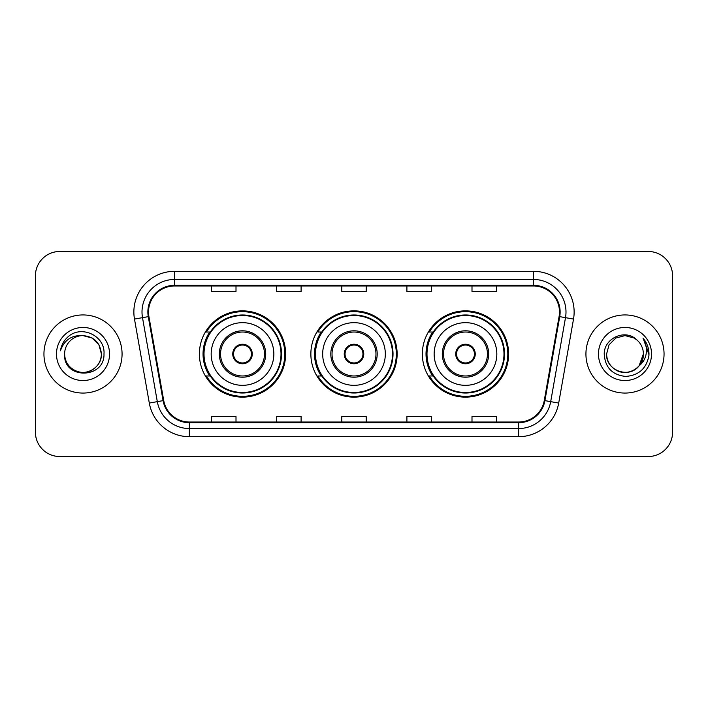 <?xml version="1.0" encoding="UTF-8"?>
<svg xmlns="http://www.w3.org/2000/svg" width="708" height="708" viewBox="0 0 708 708"><rect width="100%" height="100%" fill="white"/><g stroke="black" fill="none" stroke-linecap="round" stroke-linejoin="round"><path stroke-width="1.06" d="M422.357 354A43.135 43.135 0 0 0 465.492 397.135A43.135 43.135 0 0 0 508.618 354A43.135 43.135 0 0 0 465.492 310.865A43.135 43.135 0 0 0 422.357 354M310.865 354A43.135 43.135 0 0 0 354 397.135A43.135 43.135 0 0 0 397.135 354A43.135 43.135 0 0 0 354 310.865A43.135 43.135 0 0 0 310.865 354M199.382 354A43.135 43.135 0 0 0 242.508 397.135A43.135 43.135 0 0 0 285.643 354A43.135 43.135 0 0 0 242.508 310.865A43.135 43.135 0 0 0 199.382 354M209.727 375.975A39.471 39.471 0 0 1 209.727 332.025M321.211 375.975A39.471 39.471 0 0 1 321.211 332.025M432.703 375.975A39.471 39.471 0 0 1 432.703 332.025M35.4 275.872L35.4 432.128A24.417 24.417 0 0 0 59.817 456.536L648.183 456.536A24.417 24.417 0 0 0 672.6 432.128L672.6 275.872A24.417 24.417 0 0 0 648.183 251.464L59.817 251.464A24.417 24.417 0 0 0 35.4 275.872L35.4 432.128M43.949 354A39.064 39.064 0 0 0 83.004 393.064A39.064 39.064 0 0 0 122.068 354A39.064 39.064 0 0 0 83.004 314.936A39.064 39.064 0 0 0 43.949 354A39.064 39.064 0 0 0 83.004 393.064A39.064 39.064 0 0 0 122.068 354A39.064 39.064 0 0 0 83.004 314.936A39.064 39.064 0 0 0 43.949 354M585.932 354A39.064 39.064 0 0 0 624.996 393.064A39.064 39.064 0 0 0 664.051 354A39.064 39.064 0 0 0 624.996 314.936A39.064 39.064 0 0 0 585.932 354A39.064 39.064 0 0 0 624.996 393.064A39.064 39.064 0 0 0 664.051 354A39.064 39.064 0 0 0 624.996 314.936A39.064 39.064 0 0 0 585.932 354M148.521 312.007A26.046 26.046 0 0 1 174.557 285.97L533.443 285.97A26.046 26.046 0 0 1 559.09 316.529L544.275 400.516A26.046 26.046 0 0 1 518.637 422.03L189.363 422.03A26.046 26.046 0 0 1 163.725 400.516L148.91 316.529A26.046 26.046 0 0 1 148.521 312.007M147.866 312.007A26.692 26.692 0 0 0 148.273 316.644L163.079 400.631A26.692 26.692 0 0 0 189.363 422.685L518.637 422.685A26.692 26.692 0 0 0 544.921 400.631L559.727 316.644A26.692 26.692 0 0 0 533.443 285.315L174.557 285.315A26.692 26.692 0 0 0 147.866 312.007M134.485 319.078A40.692 40.692 0 0 1 174.557 271.314L533.443 271.314A40.692 40.692 0 0 1 573.515 319.078L558.7 403.056A40.692 40.692 0 0 1 518.637 436.686L189.363 436.686A40.692 40.692 0 0 1 149.299 403.056L134.485 319.078L142.503 317.662A32.55 32.55 0 0 1 174.557 279.456L533.443 279.456A32.55 32.55 0 0 1 565.497 317.662L550.691 401.648A32.55 32.55 0 0 1 518.637 428.544L189.363 428.544A32.55 32.55 0 0 1 157.309 401.648L142.503 317.662A32.55 32.55 0 0 1 142.007 312.007M648.183 251.464L59.817 251.464M59.817 456.536L648.183 456.536M672.6 432.128L672.6 275.872M341.796 285.97L341.796 291.475L366.204 291.475L366.204 285.97M276.686 285.97L276.686 291.475L301.104 291.475L301.104 285.97M211.586 285.97L211.586 291.475L236.003 291.475L236.003 285.97M406.896 285.97L406.896 291.475L431.314 291.475L431.314 285.97M471.997 285.97L471.997 291.475L496.414 291.475L496.414 285.97M366.204 422.03L366.204 416.525L341.796 416.525L341.796 422.03M301.104 422.03L301.104 416.525L276.686 416.525L276.686 422.03M236.003 422.03L236.003 416.525L211.586 416.525L211.586 422.03M431.314 422.03L431.314 416.525L406.896 416.525L406.896 422.03M496.414 422.03L496.414 416.525L471.997 416.525L471.997 422.03M64.614 354A18.399 18.399 0 0 1 83.004 335.601L92.208 338.07L98.943 344.805L101.403 354L98.943 344.805L92.208 338.07L83.004 335.601L92.208 338.07L98.943 344.805L101.403 354L98.943 344.805L92.208 338.07L83.004 335.601L92.208 338.07L98.943 344.805L101.403 354C101.156 360.938 98.085 366.248 92.208 369.93C80.739 377.276 63.985 367.602 64.614 354C62.897 379.709 104.811 379.116 103.987 354C105.403 336.406 82.553 325.007 69.021 335.99C64.233 339.822 61.375 344.752 60.437 350.779C64.224 339.982 71.747 334.928 83.004 335.601L92.208 338.07L98.943 344.805L101.403 354C102.032 367.602 85.279 377.276 73.809 369.93C67.924 366.248 64.862 360.938 64.614 354C64.862 360.938 67.924 366.248 73.809 369.93C85.279 377.276 102.032 367.602 101.403 354C101.156 360.938 98.085 366.248 92.208 369.93C80.739 377.276 63.985 367.602 64.614 354C63.985 367.602 80.739 377.276 92.208 369.93C98.085 366.248 101.156 360.938 101.403 354C101.156 360.938 98.085 366.248 92.208 369.93C80.739 377.276 63.985 367.602 64.614 354C63.985 367.602 80.739 377.276 92.208 369.93C98.085 366.248 101.156 360.938 101.403 354C101.156 360.938 98.085 366.248 92.208 369.93C80.739 377.276 63.985 367.602 64.614 354C63.985 367.602 80.739 377.276 92.208 369.93C98.085 366.248 101.156 360.938 101.403 354C101.279 360.045 98.784 364.974 93.925 368.806M83.004 335.601C94.182 336.689 100.315 342.822 101.403 354M56.472 354A26.532 26.532 0 0 0 83.004 380.532A26.532 26.532 0 0 0 109.545 354A26.532 26.532 0 0 0 83.004 327.468A26.532 26.532 0 0 0 56.472 354M211.179 354A31.329 31.329 0 0 1 242.508 322.671A31.329 31.329 0 0 1 273.846 354A31.329 31.329 0 0 1 242.508 385.329A31.329 31.329 0 0 1 211.179 354A31.329 31.329 0 0 0 242.508 385.329A31.329 31.329 0 0 0 273.846 354M220.542 354A21.975 21.975 0 0 0 242.508 375.975A21.975 21.975 0 0 0 264.482 354A21.975 21.975 0 0 0 242.508 332.025A21.975 21.975 0 0 0 220.542 354M210.214 332.025A39.064 39.064 0 0 0 210.214 375.975M281.005 354A38.489 38.489 0 0 0 242.508 315.511A38.489 38.489 0 0 0 204.019 354A38.489 38.489 0 0 0 242.508 392.489A38.489 38.489 0 0 0 281.005 354M232.746 354A9.762 9.762 0 0 0 242.508 363.762A9.762 9.762 0 0 0 252.278 354A9.762 9.762 0 0 0 242.508 344.238A9.762 9.762 0 0 0 232.746 354M284.828 354A42.321 42.321 0 0 1 206.347 375.975L210.267 375.975A39.02 39.02 0 0 0 281.527 354.097A39.02 39.02 0 0 0 210.267 332.025L206.347 332.025A42.321 42.321 0 0 1 284.828 354M233.056 351.557L233.392 351.557A9.443 9.443 0 0 1 251.632 351.557L251.119 351.557A8.947 8.947 0 0 1 242.508 362.947A8.947 8.947 0 0 1 233.897 351.557A8.947 8.947 0 0 1 251.119 351.557L251.968 351.557M233.392 351.557L233.897 351.557L233.392 351.557M251.968 356.443L251.632 356.443A9.443 9.443 0 0 1 233.392 356.443L233.056 356.443M251.632 356.443L251.119 356.443L251.632 356.443M619.341 371.505C630.872 375.656 643.74 365.939 643.386 354C643.138 360.938 640.076 366.248 634.191 369.93C622.721 377.276 605.968 367.602 606.597 354L609.057 344.805L615.792 338.07L609.057 344.805L606.597 354L609.057 344.805L615.792 338.07L624.996 335.601L634.191 338.07L637.041 340.097C625.757 328.264 604.021 338.017 604.225 354C605.057 367.434 612.172 374.913 625.589 376.426C638.793 375.47 646.581 368.452 648.944 355.381L648.988 354C648.917 347.964 646.908 342.672 642.961 338.105C645.962 343.026 647.024 348.327 646.13 354C645.271 358.823 642.926 362.761 639.094 365.815A18.399 18.399 0 0 0 643.386 354L639.094 365.815C629.324 379.019 605.641 370.576 606.597 354C606.845 360.938 609.915 366.248 615.792 369.93C627.261 377.276 644.014 367.602 643.386 354L639.041 365.877L643.386 354C643.138 360.938 640.076 366.248 634.191 369.93C622.721 377.276 605.968 367.602 606.597 354C606.845 360.938 609.915 366.248 615.792 369.93C627.261 377.276 644.014 367.602 643.386 354A18.399 18.399 0 0 0 637.041 340.097M598.455 354A26.532 26.532 0 0 0 624.996 380.532A26.532 26.532 0 0 0 651.528 354A26.532 26.532 0 0 0 624.996 327.468A26.532 26.532 0 0 0 598.455 354M648.988 354L643.315 338.512M643.138 338.309L648.971 354.699M322.671 354A31.329 31.329 0 0 1 354 322.671A31.329 31.329 0 0 1 385.329 354A31.329 31.329 0 0 1 354 385.329A31.329 31.329 0 0 1 322.671 354A31.329 31.329 0 0 0 354 385.329A31.329 31.329 0 0 0 385.329 354M332.025 354A21.975 21.975 0 0 0 354 375.975A21.975 21.975 0 0 0 375.975 354A21.975 21.975 0 0 0 354 332.025A21.975 21.975 0 0 0 332.025 354M321.706 332.025A39.064 39.064 0 0 0 321.706 375.975M392.489 354A38.489 38.489 0 0 0 354 315.511A38.489 38.489 0 0 0 315.511 354A38.489 38.489 0 0 0 354 392.489A38.489 38.489 0 0 0 392.489 354M344.238 354A9.762 9.762 0 0 0 354 363.762A9.762 9.762 0 0 0 363.762 354A9.762 9.762 0 0 0 354 344.238A9.762 9.762 0 0 0 344.238 354M396.321 354A42.321 42.321 0 0 1 317.83 375.975L321.759 375.975A39.02 39.02 0 0 0 393.02 354.097A39.02 39.02 0 0 0 321.759 332.025L317.83 332.025A42.321 42.321 0 0 1 396.321 354M344.548 351.557L344.876 351.557A9.443 9.443 0 0 1 363.124 351.557L362.611 351.557A8.947 8.947 0 0 1 354 362.947A8.947 8.947 0 0 1 345.389 351.557A8.947 8.947 0 0 1 362.611 351.557L363.452 351.557M344.876 351.557L345.389 351.557L344.876 351.557M363.452 356.443L362.611 356.443A8.947 8.947 0 0 1 345.389 356.443L344.548 356.443M362.611 356.443L363.124 356.443A9.443 9.443 0 0 1 344.876 356.443L345.389 356.443M434.154 354A31.329 31.329 0 0 1 465.492 322.671A31.329 31.329 0 0 1 496.821 354A31.329 31.329 0 0 1 465.492 385.329A31.329 31.329 0 0 1 434.154 354A31.329 31.329 0 0 0 465.492 385.329A31.329 31.329 0 0 0 496.821 354M443.518 354A21.975 21.975 0 0 0 465.492 375.975A21.975 21.975 0 0 0 487.458 354A21.975 21.975 0 0 0 465.492 332.025A21.975 21.975 0 0 0 443.518 354M433.19 332.025A39.064 39.064 0 0 0 433.19 375.975M503.981 354A38.489 38.489 0 0 0 465.492 315.511A38.489 38.489 0 0 0 426.995 354A38.489 38.489 0 0 0 465.492 392.489A38.489 38.489 0 0 0 503.981 354M455.722 354A9.762 9.762 0 0 0 465.492 363.762A9.762 9.762 0 0 0 475.254 354A9.762 9.762 0 0 0 465.492 344.238A9.762 9.762 0 0 0 455.722 354M507.804 354A42.321 42.321 0 0 1 429.322 375.975L433.243 375.975A39.02 39.02 0 0 0 504.512 354.097A39.02 39.02 0 0 0 433.243 332.025L429.322 332.025A42.321 42.321 0 0 1 507.804 354M456.032 351.557L456.368 351.557A9.443 9.443 0 0 1 474.608 351.557L474.103 351.557A8.947 8.947 0 0 1 465.492 362.947A8.947 8.947 0 0 1 456.881 351.557A8.947 8.947 0 0 1 474.103 351.557L474.944 351.557M456.368 351.557L456.881 351.557L456.368 351.557M474.944 356.443L474.103 356.443A8.947 8.947 0 0 1 456.881 356.443L456.032 356.443M474.103 356.443L474.608 356.443A9.443 9.443 0 0 1 456.368 356.443L456.881 356.443M533.443 271.314L533.443 285.315M142.503 317.662L148.273 316.644M189.363 436.686L189.363 422.685M518.637 422.685L518.637 436.686M544.921 400.631L558.7 403.056M149.299 403.056L163.079 400.631M559.727 316.644L573.515 319.078M174.557 271.314L174.557 285.315M265.704 354A23.196 23.196 0 0 0 242.508 330.804A23.196 23.196 0 0 0 219.321 354A23.196 23.196 0 0 0 242.508 377.196A23.196 23.196 0 0 0 265.704 354M377.196 354A23.196 23.196 0 0 0 354 330.804A23.196 23.196 0 0 0 330.804 354A23.196 23.196 0 0 0 354 377.196A23.196 23.196 0 0 0 377.196 354M488.679 354A23.196 23.196 0 0 0 465.492 330.804A23.196 23.196 0 0 0 442.296 354A23.196 23.196 0 0 0 465.492 377.196A23.196 23.196 0 0 0 488.679 354"/></g></svg>
